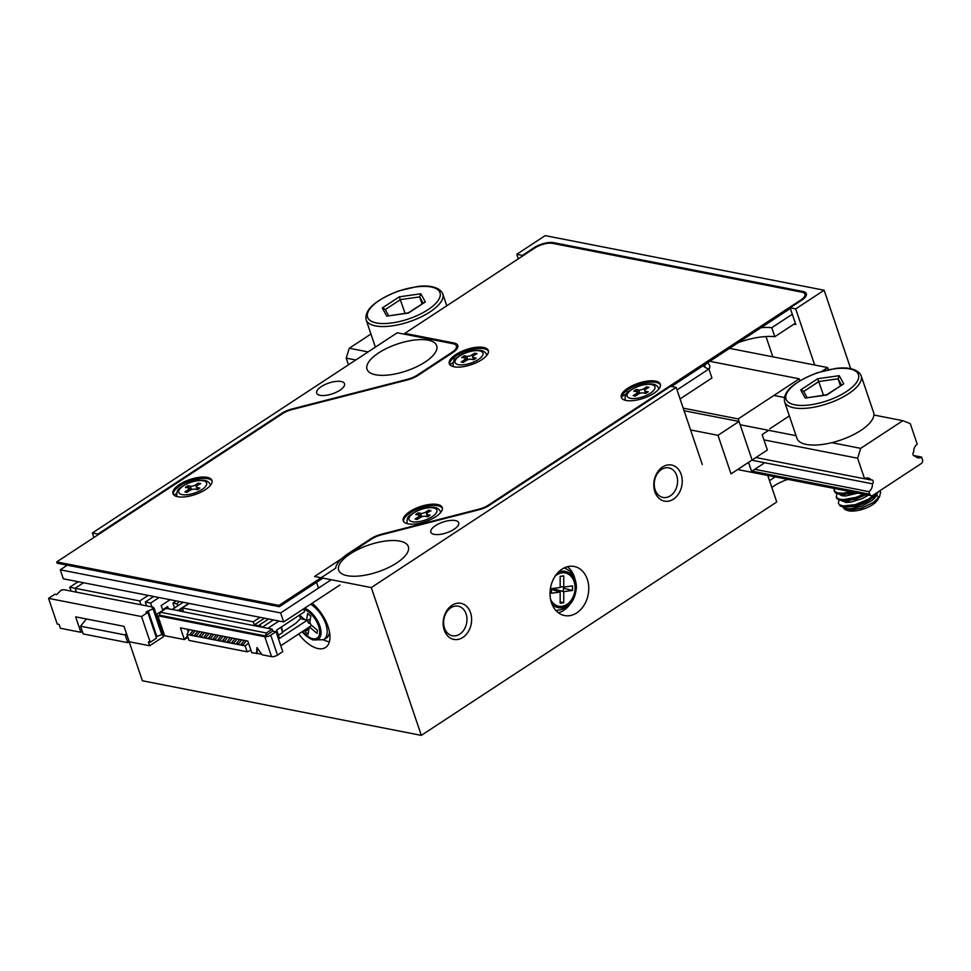 <?xml version="1.0" encoding="UTF-8"?>
<svg xmlns="http://www.w3.org/2000/svg" width="971" height="971" viewBox="0 0 971 971"><rect width="100%" height="100%" fill="white"/><g stroke="black" fill="none" stroke-linecap="round" stroke-linejoin="round"><path stroke-width="1.46" d="M803.32 292.587L802.944 291.47L553.749 242.689L554.077 243.648M802.944 291.47A14.711 5.68 161.3 0 1 806.343 293.667A14.711 5.68 161.3 0 1 801.706 300.209L790.127 307.807L795.698 308.899L824.136 290.232L545.192 235.625L516.754 254.305L522.337 255.397L533.916 247.787A14.711 5.68 161.3 0 1 553.749 242.689M772.855 356.843L765.985 336.549M339.911 390.233A14.711 5.68 161.3 0 1 325.673 395.379A14.711 5.68 161.3 0 1 316.68 393.134A14.711 5.68 161.3 0 1 328.793 383.047A14.711 5.68 161.3 0 1 344.535 383.703A14.711 5.68 161.3 0 1 339.911 390.233M425.104 362.037A36.764 14.189 161.3 0 1 389.529 374.879A36.764 14.189 161.3 0 1 367.038 369.271A36.764 14.189 161.3 0 1 397.309 344.037A36.764 14.189 161.3 0 1 436.683 345.7A36.764 14.189 161.3 0 1 425.104 362.037M417.396 375.024L451.782 352.449A14.711 5.68 -18.7 0 0 456.419 345.907A14.711 5.68 -18.7 0 0 453.02 343.71L397.224 332.786L92.342 532.982L97.925 534.074L281.76 413.355A14.711 5.68 161.3 0 1 291.931 408.997L407.225 379.382A14.711 5.68 -18.7 0 0 417.396 375.024L417.615 375.656M454.052 529.28A14.711 5.68 161.3 0 1 439.827 534.414A14.711 5.68 161.3 0 1 430.821 532.169A14.711 5.68 161.3 0 1 442.934 522.082A14.711 5.68 161.3 0 1 458.688 522.738A14.711 5.68 161.3 0 1 454.052 529.28M396.751 562.937A36.764 14.189 161.3 0 1 361.176 575.791A36.764 14.189 161.3 0 1 338.673 570.183A36.764 14.189 161.3 0 1 368.956 544.949A36.764 14.189 161.3 0 1 408.33 546.6A36.764 14.189 161.3 0 1 396.751 562.937M371.298 587.576L314.58 576.483L371.456 539.136A14.711 5.68 -18.7 0 1 381.627 534.778L479.067 509.739A14.711 5.68 161.3 0 0 489.238 505.381L670.597 386.3L676.168 387.393L371.298 587.576L421.317 735.375L776.751 501.983L767.758 475.438M312.189 603.222A29.409 15.172 56.7 0 1 328.465 627.849A29.409 15.172 56.7 0 1 325.588 647.463A29.409 15.172 56.7 0 1 318.136 648.579A29.409 15.172 56.7 0 1 298.704 633.978M318.5 588.086L316.546 582.309M98.144 534.718L97.925 534.074M92.342 532.982L93.884 537.521M129.167 641.77L142.373 680.768L421.317 735.375M793.914 324.156L795.783 324.52L790.127 307.807M795.698 308.899L814.693 365.023M522.556 256.041L522.337 255.397M516.754 254.305L518.296 258.844M702.276 464.49L676.168 387.393M824.136 290.232L850.681 368.64M771.848 487.503A25.732 9.928 161.3 0 1 787.894 479.383M551.492 602.773A25.003 19.117 -78.9 0 1 554.769 576.75A25.003 19.117 -78.9 0 1 574.201 566.481A25.003 19.117 -78.9 0 1 588.159 594.689A25.003 19.117 -78.9 0 1 564.588 615.553A25.003 19.117 -78.9 0 1 551.492 602.773M444.22 630.009A18.388 14.055 -78.9 0 1 459.259 603.137A18.388 14.055 -78.9 0 1 468.677 630.956A18.388 14.055 -78.9 0 1 444.22 630.009M654.842 491.714A18.388 14.055 -78.9 0 1 669.881 464.83A18.388 14.055 -78.9 0 1 679.299 492.661A18.388 14.055 -78.9 0 1 654.842 491.714M763.692 463.434L751.59 471.384L748.532 462.378M775.21 476.895L769.518 480.621M323.379 639.743A29.409 15.172 -123.3 0 0 328.671 641.661A29.409 15.172 -123.3 0 0 329.4 641.782M655.122 489.748A15.075 11.531 101.1 0 0 663.023 497.455A15.075 11.531 101.1 0 0 670.378 495.829A15.075 11.531 101.1 0 0 677.564 480.087A15.075 11.531 101.1 0 0 668.813 467.864A15.075 11.531 101.1 0 0 657.1 474.054A15.075 11.531 101.1 0 0 655.122 489.748M444.5 628.043A15.075 11.531 101.1 0 0 452.401 635.75A15.075 11.531 101.1 0 0 459.756 634.136A15.075 11.531 101.1 0 0 466.942 618.393A15.075 11.531 101.1 0 0 458.191 606.171A15.075 11.531 101.1 0 0 446.478 612.349A15.075 11.531 101.1 0 0 444.5 628.043M558.386 612.75A25.003 19.117 101.1 0 0 569.856 604.435M574.881 578.752A25.003 19.117 101.1 0 0 567.392 566.724M562.949 591.412A11.761 8.994 101.1 0 0 563.629 587.03M921.576 457.062A7.355 5.62 101.1 0 1 917.996 457.851A7.355 5.62 101.1 0 1 915.022 455.848A2.209 1.687 101.1 0 1 913.735 452.037A7.355 5.62 101.1 0 1 917.231 444.208L910.276 423.647L902.836 420.686L860.707 448.347L857.611 458.227L864.578 478.788A7.355 5.62 101.1 0 1 868.159 477.999A7.355 5.62 101.1 0 1 871.133 480.002A2.209 1.687 101.1 0 1 872.419 483.813A7.355 5.62 101.1 0 1 868.924 491.642L869.798 494.215A2.937 2.245 101.1 0 0 871.339 495.72A2.937 2.245 101.1 0 0 872.771 495.392L921.212 463.592A2.937 2.245 101.1 0 0 922.45 459.635L921.576 457.062L913.383 455.46M915.022 455.848L913.456 455.545M902.836 420.686L873.888 415.018M784.301 397.479L773.911 395.452M370.946 334.024L349.305 348.237L346.21 358.129L348.468 364.805M860.707 448.347L831.759 442.679M796.062 435.688L740.157 424.752M368.094 351.915L349.305 348.237M857.611 458.227L763.946 439.887M355.787 359.998L346.21 358.129M864.578 478.788L755.923 457.523M871.133 480.002L864.651 478.739M872.419 483.813L751.833 460.218M868.924 491.642L754.77 469.296M768.644 430.323L762.15 434.595L767.369 450.01L752.1 460.036L738.178 418.914L799.254 378.811L799.898 380.705M789.374 415.928L769.833 428.757M707.24 363.008A23.535 9.079 161.3 0 1 709.607 365.509A23.535 9.079 161.3 0 1 709.024 369.381M709.837 361.309L799.254 378.811M683.196 408.148L738.178 418.914M739.052 421.487L752.1 460.036L731.029 473.872L717.982 435.311L739.052 421.487L684.07 410.721M717.982 435.311L690.575 429.947M423.089 303.11L419.654 296.908L421.997 303.826M408.026 313.002L425.334 301.92L408.318 313.099L386.786 316.133L382.283 308.001L399.299 296.823L405.077 313.342M386.786 316.133L408.342 312.88M382.283 308.001L385.099 309.288L388.631 315.672M385.341 309.531L400.44 299.614L419.654 296.908L420.831 293.776L425.334 301.92M876.121 494.882A17.648 6.809 161.3 0 1 878.148 498.475M879.665 496.472L877.468 500.077A17.648 6.809 161.3 0 1 863.559 508.974A17.648 6.809 161.3 0 1 847.1 510.358L845.037 509.557L849.843 510.261L861.593 508.1L873.512 502.395L879.665 496.472L880.588 492.079L879.872 490.731M844.612 508.003A17.648 6.809 161.3 0 1 844.527 507.093M847.452 502.444A17.648 6.809 161.3 0 1 849.977 500.502M850.948 499.871A17.648 6.809 161.3 0 1 855.293 497.601M860.913 495.526A17.648 6.809 161.3 0 1 865.149 494.506M851.154 491.763L846.724 493.826M839.017 500.016L838.337 503.257L839.636 504.823L843.265 505.94L855.245 504.665L868.79 499.082L876.728 492.795M836.844 493.596L836.322 497.213L838.677 498.973L843.083 499.652L855.864 497.419L863.717 494.227M834.053 488.413L834.817 491.617L838.034 492.952L843.144 493.171L851.106 491.751M853.485 492.224L844.115 494.154L838.847 494.093L835.412 492.843L833.98 490.404M865.428 494.555L856.956 498.232L843.993 500.708L839.393 500.15L836.82 498.487L836.165 496.824M878.719 491.496L875.017 495.926L869.773 499.749L856.325 505.515L844.115 507.056L840.267 506.025L838.337 503.257M784.568 401.751L796.973 438.382A40.442 15.609 -18.7 0 0 806.318 444.427A40.442 15.609 -18.7 0 0 851.264 435.761A40.442 15.609 -18.7 0 0 873.584 412.444L861.192 375.826A40.442 15.609 161.3 0 1 838.859 399.13A40.442 15.609 161.3 0 1 793.914 407.808A40.442 15.609 161.3 0 1 784.568 401.751C782.784 391.641 793.708 381.967 817.339 372.755L835.242 368.531C843.459 367.135 857.684 367.524 861.192 375.826M841.517 385.014L838.082 378.811L840.425 385.73M826.442 394.906L843.75 383.824L826.734 395.003L805.202 398.037L800.699 389.905L817.716 378.726L823.505 395.246M805.202 398.037L826.758 394.784M800.699 389.905L803.515 391.192L807.047 397.576M803.77 391.434L818.856 381.518L838.082 378.811L839.247 375.68L843.75 383.824M850.742 498.803L847.999 500.393L850.73 498.803M847.452 500.757L845.377 502.371L847.428 500.757M842.67 506.85L845.037 509.557M843.52 506.996L846.676 508.67L850.899 508.804L861.981 506.073L872.298 500.296L875.648 496.958L877.226 493.669M848.557 492.382L845.79 493.96M845.256 494.336L843.229 495.95M841.347 500.563L846.069 502.42L850.814 502.141L862.175 498.645L868.414 495.137M839.175 494.142L841.736 495.708L845.717 495.999L857.951 493.098M854.614 492.443L849.783 493.729L840.898 494.275M842.427 494.263L839.162 493.122M866.011 494.676L855.281 499.337L843.071 500.696M844.6 500.696L841.335 499.543M876.243 493.353L873.063 497.492M873.936 496.861L866.496 502.056L860.876 504.617L855.111 506.364L845.243 507.117M846.773 507.117L843.508 505.976M821.891 371.335L827.632 367.56L828.36 369.708M729.549 348.358L827.632 367.56M329.497 632.06A22.066 11.385 56.7 0 1 329.424 632.594A22.066 11.385 56.7 0 1 325.771 638.505L323.416 639.731A21.787 11.239 56.7 0 0 327.033 633.881A21.787 11.239 56.7 0 0 310.623 604.241M304.785 619.595L299.456 615.104M309.725 623.479L310.793 616.221L307.601 613.538L306.654 619.959M309.421 626.95L317.031 633.359L317.493 630.288L310.902 624.741M305.21 629.706L304.93 631.599L308.123 634.281L309.191 627.096M310.004 621.622L308.28 622.702M300.585 616.063L299.857 616.524M310.404 618.915L307.528 620.469M308.887 629.111L304.93 631.599M671.507 386.47L790.333 308.45M404.786 333.369L454.064 343.018A16.179 6.239 161.3 0 1 457.802 345.433A16.179 6.239 161.3 0 1 452.717 352.631L418.331 375.207A16.179 6.239 161.3 0 1 407.14 380.001L291.846 409.616A13.242 5.11 -18.7 0 0 282.695 413.537L56.731 561.918L278.956 605.419L335.638 568.193A39.714 15.318 161.3 0 1 348.395 553.482L370.521 538.954A16.179 6.239 161.3 0 1 381.712 534.159L479.152 509.12A13.242 5.11 -18.7 0 0 488.316 505.199L800.772 300.027A13.242 5.11 -18.7 0 0 804.947 294.14A13.242 5.11 -18.7 0 0 801.888 292.162L552.693 243.381A13.242 5.11 -18.7 0 0 534.851 247.969L404.786 333.369L405.113 334.327M56.731 561.918L57.168 563.204L279.393 606.693L322.93 578.109M278.956 605.419L279.393 606.693M205.488 489.602A20.585 7.95 161.3 0 1 185.57 496.788A20.585 7.95 161.3 0 1 172.972 493.656A20.585 7.95 161.3 0 1 189.928 479.528A20.585 7.95 161.3 0 1 211.969 480.451A20.585 7.95 161.3 0 1 205.488 489.602M481.822 359.671A20.585 7.95 161.3 0 1 461.893 366.868A20.585 7.95 161.3 0 1 449.294 363.724A20.585 7.95 161.3 0 1 466.25 349.596A20.585 7.95 161.3 0 1 488.304 350.519A20.585 7.95 161.3 0 1 481.822 359.671M435.761 516.718A20.585 7.95 161.3 0 1 415.843 523.915A20.585 7.95 161.3 0 1 403.244 520.772A20.585 7.95 161.3 0 1 420.2 506.644A20.585 7.95 161.3 0 1 442.242 507.566A20.585 7.95 161.3 0 1 435.761 516.718M653.835 393.34A20.585 7.95 161.3 0 1 633.905 400.538A20.585 7.95 161.3 0 1 621.319 397.394A20.585 7.95 161.3 0 1 638.275 383.266A20.585 7.95 161.3 0 1 660.316 384.188A20.585 7.95 161.3 0 1 653.835 393.34M173.263 494.263A20.585 7.95 161.3 0 1 190.365 480.803A20.585 7.95 161.3 0 1 212.115 481.118M449.585 364.343A20.585 7.95 161.3 0 1 466.687 350.883A20.585 7.95 161.3 0 1 488.449 351.186M403.535 521.391A20.585 7.95 161.3 0 1 420.637 507.93A20.585 7.95 161.3 0 1 442.388 508.234M621.598 398.013A20.585 7.95 161.3 0 1 638.7 384.552A20.585 7.95 161.3 0 1 660.462 384.856M457.936 346.113A16.179 6.239 -18.7 0 0 455.108 344.438M804.947 294.14L805.384 295.427A13.242 5.11 161.3 0 1 805.275 297.126M232.372 638.044L229.168 642.098L227.117 641.697L230.321 637.644M272.123 629.172L266.333 632.971L265.399 635.932L272.778 631.101L272.123 629.172L259.099 626.623L260.689 625.579L258.638 626.526L179.611 611.062L179.319 610.225L182.414 608.198M266.333 632.971L160.324 612.228L159.402 615.189L265.399 635.932M256.453 653.677L256.975 647.548L262.024 654.77L271.552 656.639L264.816 636.721L157.885 615.784L164.633 635.714L184.381 639.573L180.424 627.885L247.836 641.078L251.792 652.767L256.975 653.337L257.424 648.179M216.375 634.913L213.171 638.979L215.222 639.379L218.414 635.313M282.755 631.878L295.73 623.358L300.561 618.612L299.396 615.153M261.66 654.26L256.975 653.337M188.095 631.441L187.354 629.232M281.493 626.902L282.67 632.497L278.422 635.277M245.129 645.885L187.015 634.512L189.017 640.423L247.132 651.796L245.129 645.885L248.576 643.239M303.595 608.866L304.566 611.754L276.662 630.07L279.49 638.433L307.394 620.105L300.427 618.733M246.318 640.775L243.114 644.829L241.063 644.428L244.267 640.375M234.97 638.554L231.766 642.608L233.817 643.008L237.021 638.954M271.552 656.639A4.418 1.699 161.3 0 0 277.5 655.109L282.767 651.65L276.031 631.733L272.778 631.101M264.816 636.721A4.418 1.699 -18.7 0 0 270.763 635.192L276.031 631.733M221.024 635.823L217.82 639.877L219.871 640.277L223.075 636.223M250.955 650.279L247.132 651.796M225.673 636.733L222.468 640.787L224.519 641.188L227.724 637.134M307.394 620.105L308.353 622.933L310.586 623.819L311.242 625.749L280.777 645.751M187.5 635.956L184.381 639.573L187.937 637.243M164.633 635.714A4.418 1.699 161.3 0 1 163.614 635.046L156.865 615.129A4.418 1.699 -18.7 0 0 157.885 615.784M280.91 627.29L282.67 632.497M204.468 632.594L201.276 636.648L199.225 636.248L202.429 632.194M164.014 609.812L158.261 613.174A4.418 1.699 -18.7 0 0 156.865 615.129M239.619 639.464L236.414 643.518L238.465 643.919L241.67 639.865M179.489 610.735L166.126 608.416L160.324 612.228M189.163 603.44L182.317 607.931L183.361 611.014L179.319 610.225M260.119 617.325L253.273 621.816L182.317 607.931M193.132 630.373L189.928 634.427L191.967 634.828L195.171 630.774M172.061 609.582L183.203 602.275M273.397 619.923L262.255 627.242M211.727 634.002L208.522 638.068L210.573 638.469L213.766 634.403M197.781 631.284L194.576 635.337L196.628 635.738L199.82 631.684M187.015 634.512L189.272 629.609M207.078 633.104L203.874 637.158L205.925 637.559L209.117 633.505M258.638 626.526L258.359 625.7L268.579 618.976M267.838 628.334L278.98 621.015M177.644 610.674L188.787 603.367M258.359 625.7L254.317 624.899L253.273 621.816M264.537 618.187L254.317 624.899M261.175 627.023L260.689 625.579M166.187 608.429A2.937 1.141 -18.7 0 0 167.024 607.628L167.631 606.535L162.582 609.849M167.631 606.535L168.42 608.866M176.212 600.903L172.899 603.076L174.549 607.955M141.038 604.799L139.739 600.94L75.119 588.292L76.418 592.152L64.098 589.737L61.185 590.065L56.731 594.58L54.874 594.216L48.55 598.367L141.535 616.561L147.847 612.41L145.99 612.046L154.171 608.271L152.313 607.907L153.357 607.215L76.418 592.152L75.083 588.292L83.518 582.758M48.55 598.367L57.253 624.062L59.11 624.426L60.408 628.286L80.872 632.291L75.653 616.864L123.997 626.331L129.216 641.758L149.68 645.751L163.371 636.77L162.497 634.209M153.685 608.174L153.357 607.215M149.68 645.751L148.369 641.904L150.238 642.268L141.535 616.561M153.115 608.963L161.817 634.658L156.792 636.369L148.102 610.662M82.292 631.356L80.872 632.291M172.899 603.076L177.074 603.889L177.742 605.855M177.074 603.889L179.065 601.462M170.119 599.714L161.137 605.601L162.861 610.152M163.662 609.739L165.58 608.781M161.817 634.658L162.873 633.966L154.171 608.271M150.238 642.268L156.549 638.117L147.847 612.41M159.062 597.541L150.639 603.076L151.937 606.936M163.492 634.694L162.812 635.131M146.585 605.88L145.286 602.032L150.639 603.076M83.542 582.758L75.119 588.292M139.739 600.94L148.162 595.405M145.286 602.032L153.721 596.497M78.166 581.714L69.742 587.249L71.041 591.096M129.216 641.746L127.796 642.668L125.186 634.961L126.412 633.456M125.186 634.961L80.557 626.222L83.166 633.942L127.796 642.668M80.557 626.222L86.431 618.976M75.083 588.292L69.742 587.249M182.354 602.833L182.087 602.056M677.03 389.917L708.891 368.992L711.937 377.986L680.076 398.911M708.891 368.992A44.12 17.029 161.3 0 1 703.04 365.764M761.033 327.688A44.12 17.029 161.3 0 1 771.763 327.713L774.809 336.706L795.334 323.222M704.509 366.977A44.12 17.029 161.3 0 1 706.026 363.809M738.336 342.593A44.12 17.029 161.3 0 1 774.809 336.706M771.763 327.713L792.3 314.228M453.178 362.535L449.852 364.72M199.031 478.691L195.924 480.742M176.637 493.402L173.991 495.137M67.315 565.183L60.275 569.807L63.321 578.801L283.69 621.938L339.923 585.003M60.275 569.807L280.643 612.944L283.69 621.938M280.643 612.944L331.208 579.736M626.416 390.815A7.355 2.84 161.3 0 1 627.145 391.592A7.355 2.84 161.3 0 1 624.826 394.857A7.355 2.84 161.3 0 1 621.792 396.386M461.844 352.789A17.648 6.809 161.3 0 1 461.844 354.391M572.502 585.901L563.75 587.042L563.75 575.9L560.17 576.361L560.17 587.504L551.419 588.644L551.419 593.22L560.17 592.079L560.17 603.222L563.75 602.76L563.75 591.606L572.502 590.465L572.502 585.901M560.17 586.69L563.75 587.042M563.581 588.208L572.502 590.465M551.831 588.596L563.75 591.606M560.17 601.85L563.75 602.76M551.419 589.397L560.17 592.079M200.645 483.789L198.509 483.376L198.424 484.832M198.509 483.376L200.536 483.449L197.768 485.269A3.92 1.517 161.3 0 0 196.53 487.005L197.429 489.651M197.247 489.615L195.644 484.845L198.4 483.036M195.644 484.845A3.92 1.517 161.3 0 1 190.352 486.204L187.913 485.731L185.497 487.308L187.937 487.794A3.92 1.517 161.3 0 1 188.847 488.377A3.92 1.517 161.3 0 1 187.609 490.124L184.842 491.933L186.978 492.346L189.733 490.537A3.92 1.517 161.3 0 1 195.025 489.178L197.465 489.651L199.88 488.073L197.441 487.588A3.92 1.517 161.3 0 1 196.53 487.005M190.644 490.027L188.022 486.07L185.619 487.648M430.918 510.916L428.781 510.491L428.697 511.96M428.781 510.491L430.808 510.576L428.041 512.385A3.92 1.517 161.3 0 0 426.803 514.132L427.701 516.766L425.298 516.305A3.92 1.517 161.3 0 0 420.006 517.652L417.251 519.473L415.115 519.048L417.882 517.24A3.92 1.517 161.3 0 0 419.12 515.504L419.873 517.749M427.519 516.73L425.905 511.972L428.672 510.151M425.905 511.972A3.92 1.517 161.3 0 1 420.625 513.331L418.185 512.846L415.77 514.436L418.21 514.909A3.92 1.517 161.3 0 1 419.12 515.504M428.284 516.414L427.713 514.715A3.92 1.517 161.3 0 1 426.803 514.132M427.713 514.715L430.153 515.188L427.738 516.778M420.916 517.155L418.295 513.186L415.891 514.776M476.967 353.857L474.843 353.444L474.758 354.901M474.843 353.444L476.858 353.517L474.103 355.337A3.92 1.517 161.3 0 0 472.865 357.073L473.763 359.719M473.581 359.683L471.967 354.913L474.722 353.104M471.967 354.913A3.92 1.517 161.3 0 1 466.675 356.272L464.247 355.799L461.832 357.389L464.259 357.862A3.92 1.517 161.3 0 1 465.17 358.445A3.92 1.517 161.3 0 1 463.932 360.192L461.176 362.001L463.301 362.426L466.068 360.605A3.92 1.517 161.3 0 1 471.36 359.246L473.787 359.731L476.203 358.141L473.775 357.668A3.92 1.517 161.3 0 1 472.865 357.073M466.966 360.107L464.356 356.139L461.941 357.716M648.992 387.526L646.856 387.113L646.771 388.57M646.856 387.113L648.871 387.198L646.116 389.007A3.92 1.517 161.3 0 0 644.878 390.743L645.776 393.389M645.594 393.352L643.979 388.594L646.747 386.774M643.979 388.594A3.92 1.517 161.3 0 1 638.7 389.941L636.26 389.468L633.845 391.058L636.284 391.531A3.92 1.517 161.3 0 1 637.182 392.114A3.92 1.517 161.3 0 1 635.956 393.862L633.189 395.67L635.325 396.095L638.081 394.275A3.92 1.517 161.3 0 1 643.372 392.915L645.812 393.401L648.227 391.811L645.788 391.337A3.92 1.517 161.3 0 1 644.878 390.743M638.991 393.777L636.369 389.808L633.954 391.398M281.978 414.01L281.76 413.355M454.404 360.18L453.591 357.789M452 353.092L451.782 352.449M534.135 248.43L533.916 247.787M869.798 494.215L751.955 471.141M399.299 296.823L420.831 293.776M376.42 322.942A38.233 14.759 -18.7 0 0 438.431 300.063A38.233 14.759 -18.7 0 0 396.556 291.87A38.233 14.759 -18.7 0 0 376.42 322.942M375.498 325.904A40.442 15.609 161.3 0 1 366.152 319.847C364.368 309.737 375.292 300.075 398.923 290.851L416.814 286.627C425.043 285.231 439.268 285.62 442.764 293.922A40.442 15.609 161.3 0 1 420.443 317.238A40.442 15.609 161.3 0 1 375.498 325.904M817.716 378.726L839.247 375.68M794.848 404.834A38.233 14.759 -18.7 0 0 856.859 381.967A38.233 14.759 -18.7 0 0 814.985 373.774A38.233 14.759 -18.7 0 0 794.848 404.834M304.663 608.162A18.461 9.528 56.7 0 1 320.928 634.451A18.461 9.528 56.7 0 1 302.199 631.684L312.674 639.901L323.416 639.731M302.564 631.453A16.956 8.751 -123.3 0 0 319.58 633.772A16.956 8.751 -123.3 0 0 303.753 609.315M801.002 300.67L800.772 300.027M488.316 505.199L488.522 505.83M454.44 344.122L454.064 343.018M348.395 553.482L348.613 554.125M370.74 539.597L370.521 538.954M277.5 655.109L270.763 635.192M167.024 607.628L167.376 608.671M558.289 572.247A18.461 14.128 -78.9 0 1 575.997 587.649A18.461 14.128 -78.9 0 1 567.452 605.443A18.461 14.128 -78.9 0 1 552.026 604.205M550.606 599.459A16.956 12.963 101.1 0 0 565.377 605.273A16.956 12.963 101.1 0 0 575.087 587.843A16.956 12.963 101.1 0 0 568.411 574.14A16.956 12.963 101.1 0 0 555.169 576.119M191.518 489.663L190.352 486.204M198.011 489.299L197.441 487.588M201.992 489.518A14.711 5.68 161.3 0 1 178.919 492.77A14.711 5.68 161.3 0 1 197.162 480.791A14.711 5.68 161.3 0 1 201.992 489.518M188.107 491.605L187.609 490.124M177.195 496.618A17.648 6.809 161.3 0 1 176.843 495.926C176.528 491.909 177.584 489.275 179.987 488.012C187.864 482.429 195.511 479.844 202.951 480.232C206.617 480.378 209.056 481.834 210.27 484.602A17.648 6.809 161.3 0 1 210.416 485.379M421.79 516.79L420.625 513.331M432.265 516.633A14.711 5.68 161.3 0 1 409.192 519.898A14.711 5.68 161.3 0 1 427.434 507.918A14.711 5.68 161.3 0 1 432.265 516.633M418.38 518.732L417.882 517.24M407.468 523.733A17.648 6.809 161.3 0 1 407.116 523.041C406.8 519.036 407.856 516.39 410.26 515.128C418.137 509.557 425.784 506.959 433.212 507.348C436.889 507.493 439.329 508.962 440.543 511.729A17.648 6.809 161.3 0 1 440.688 512.494M467.852 359.731L466.675 356.272M474.346 359.367L473.775 357.668M478.315 359.586A14.711 5.68 161.3 0 1 455.253 362.838A14.711 5.68 161.3 0 1 473.484 350.859A14.711 5.68 161.3 0 1 478.315 359.586M464.441 361.673L463.932 360.192M453.53 366.686A17.648 6.809 161.3 0 1 453.166 365.994C452.862 361.977 453.906 359.343 456.321 358.081C464.187 352.509 471.845 349.912 479.273 350.3C482.939 350.446 485.379 351.903 486.605 354.67A17.648 6.809 161.3 0 1 486.738 355.447M639.865 393.401L638.7 389.941M646.358 393.037L645.788 391.337M650.327 393.255A14.711 5.68 161.3 0 1 627.266 396.508A14.711 5.68 161.3 0 1 645.509 384.54A14.711 5.68 161.3 0 1 650.327 393.255M636.454 395.343L635.956 393.862M625.542 400.355A17.648 6.809 161.3 0 1 625.19 399.664C624.875 395.646 625.931 393.012 628.334 391.75C636.211 386.179 643.858 383.581 651.286 383.97C654.964 384.115 657.403 385.572 658.617 388.351A17.648 6.809 161.3 0 1 658.763 389.116M456.419 345.907L457.244 348.371M459.186 354.099L459.696 355.592M871.339 495.72L737.62 469.539M446.781 305.792L442.764 293.922M375.389 347.133L366.152 319.847M843.18 495.938L844.042 495.234M555.861 610.456C568.241 609.424 575.087 601.704 576.41 587.273C576.034 577.563 571.968 571.118 564.187 567.914M188.847 488.377L189.6 490.622M210.501 485.269L210.27 484.602M177.062 496.582L176.843 495.926M440.773 512.385L440.543 511.729M407.335 523.709L407.116 523.041M465.17 358.445L465.934 360.702M486.823 355.337L486.605 354.67M453.396 366.65L453.166 365.994M637.182 392.114L637.947 394.372M658.848 389.007L658.617 388.351M625.409 400.331L625.19 399.664"/></g></svg>
